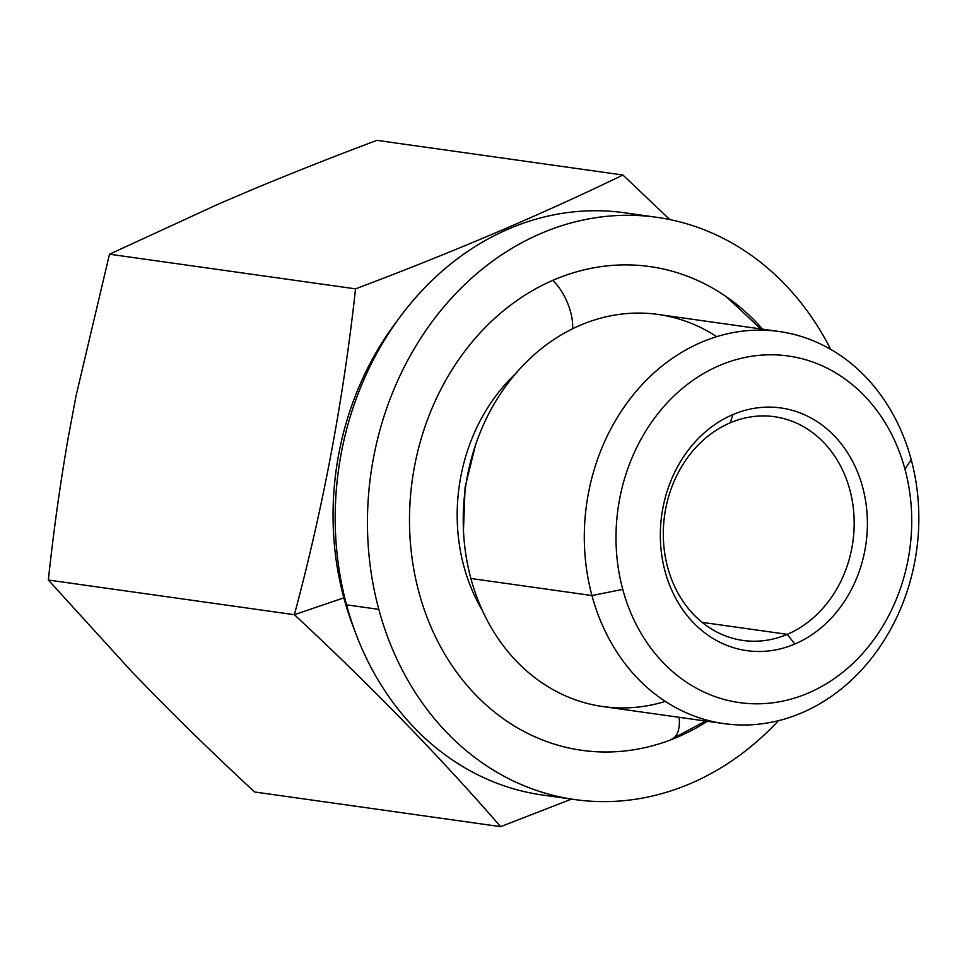 <?xml version="1.0" encoding="UTF-8"?>
<svg xmlns="http://www.w3.org/2000/svg" width="967" height="967" viewBox="0 0 967 967"><rect width="100%" height="100%" fill="white"/><g stroke="black" fill="none" stroke-linecap="round" stroke-linejoin="round"><path stroke-width="1.45" d="M344.784 597.993L343.853 597.86A279.56 235.247 -82 0 1 397.594 320.307A279.56 235.247 98 0 0 343.853 597.86L344.784 597.993M354.103 628.961A279.56 235.247 -82 0 1 343.853 597.86A279.56 235.247 98 0 0 354.103 628.961M571.509 799.105L500.628 826.652C440.299 757.173 371.546 686.522 294.391 614.698L343.853 597.86L294.391 614.698L48.35 580.031L131.742 671.654L157.851 698.488C187.936 728.876 220.186 760.05 254.599 791.985L500.628 826.652L254.599 791.985C220.186 760.05 187.936 728.876 157.851 698.488L131.742 671.654L48.35 580.031L294.391 614.698C323.196 507.252 343.575 398.646 355.53 288.867L109.489 254.212L76.115 395.563L68.379 436.794C60.232 483.476 53.548 531.221 48.35 580.031C53.548 531.221 60.232 483.476 68.379 436.794L76.115 395.563L109.489 254.212L355.53 288.867C453.1 252.097 542.233 214.142 622.917 175.015L376.876 140.348C333.422 156.666 292.276 172.936 253.427 189.133L219.594 203.541L109.489 254.212L219.594 203.541L253.427 189.133C292.276 172.936 333.422 156.666 376.876 140.348L622.917 175.015L669.793 219.557L622.917 175.015C542.233 214.142 453.1 252.097 355.53 288.867C343.575 398.646 323.196 507.252 294.391 614.698C371.546 686.522 440.299 757.173 500.628 826.652L571.509 799.105M702.102 622.337L787.283 634.34A112.97 95.068 98 0 0 853.958 515.459A112.97 95.068 98 0 0 774.507 416.704A112.97 95.068 98 0 0 730.206 422.821A112.97 95.068 98 0 0 663.519 541.701A112.97 95.068 98 0 0 742.982 640.444A112.97 95.068 98 0 0 787.283 634.34L702.102 622.337M794.814 644.022L787.283 634.34A112.97 95.068 -82 0 1 667.665 567.363A112.97 95.068 -82 0 1 730.206 422.821L732.913 414.577A122.543 103.118 98 0 0 665.066 571.376A122.543 103.118 98 0 0 794.814 644.022A122.543 103.118 98 0 0 862.661 487.223A122.543 103.118 98 0 0 732.913 414.577L730.206 422.821A112.97 95.068 -82 0 1 849.824 489.798A112.97 95.068 -82 0 1 787.283 634.34L794.814 644.022A122.543 103.118 98 0 0 862.661 487.223A122.543 103.118 98 0 0 732.913 414.577A122.543 103.118 98 0 0 665.066 571.376A122.543 103.118 98 0 0 794.814 644.022M904.967 469.213A175.015 147.274 -82 0 1 808.074 693.146A175.015 147.274 -82 0 1 622.76 589.387A175.015 147.274 -82 0 1 719.653 365.453A175.015 147.274 -82 0 1 904.967 469.213L911.192 459.591A197.993 166.614 -82 0 1 801.583 712.921A197.993 166.614 -82 0 1 591.949 595.539L622.76 589.387A175.015 147.274 98 0 0 808.074 693.146A175.015 147.274 98 0 0 904.967 469.213A175.015 147.274 98 0 0 719.653 365.453A175.015 147.274 98 0 0 622.76 589.387L591.949 595.539A197.993 166.614 -82 0 1 701.558 342.209A197.993 166.614 -82 0 1 911.192 459.591L904.967 469.213M723.957 723.618L602.888 706.563A197.993 166.614 -82 0 1 470.881 578.484L591.949 595.539L470.881 578.484A197.993 166.614 -82 0 1 658.116 314.456L779.184 331.512A197.993 166.614 98 0 0 591.949 595.539A197.993 166.614 98 0 0 723.957 723.618A197.993 166.614 98 0 0 911.192 459.591A197.993 166.614 98 0 0 779.184 331.512M716.728 336.661A197.993 166.614 98 0 0 527.1 361.344A197.993 166.614 98 0 0 470.881 578.484A197.993 166.614 98 0 0 665.344 701.413M679.136 717.309A37.689 18.155 66.9 0 1 671.86 739.114A37.689 18.155 -113.1 0 0 679.136 717.309M552.761 280.382A37.689 18.155 66.9 0 1 572.645 328.756A37.689 18.155 -113.1 0 0 552.761 280.382M482.315 610.37A173.48 145.981 -82 0 1 515.665 373.613M762.649 329.179A244.252 205.536 98 0 0 649.921 266.59A244.252 205.536 98 0 0 418.929 592.3A244.252 205.536 98 0 0 581.771 750.307A244.252 205.536 98 0 0 707.409 721.285A244.252 205.536 98 0 1 418.929 592.3A244.252 205.536 98 0 1 509.488 305.983A244.252 205.536 98 0 1 762.649 329.179M558.793 796.675A294.004 247.407 -82 0 1 346.549 604.834A294.004 247.407 -82 0 1 401.74 314.686A294.004 247.407 -82 0 1 640.638 215.677M574.833 799.576L542.572 795.031A294.004 247.407 -82 0 1 346.549 604.834L378.81 609.379L346.549 604.834A294.004 247.407 -82 0 1 624.597 212.776L656.859 217.321A294.004 247.407 98 0 0 378.81 609.379A294.004 247.407 98 0 0 574.833 799.576A294.004 247.407 98 0 0 778.387 720.705A294.004 247.407 -82 0 1 378.81 609.379A294.004 247.407 -82 0 1 515.762 246.089A294.004 247.407 -82 0 1 830.689 349.353A294.004 247.407 98 0 0 656.859 217.321M475.413 445.388L465.103 487.211L463.459 530.254M671.86 739.114L705.523 721.019M760.751 328.913L726.507 296.869"/></g></svg>
